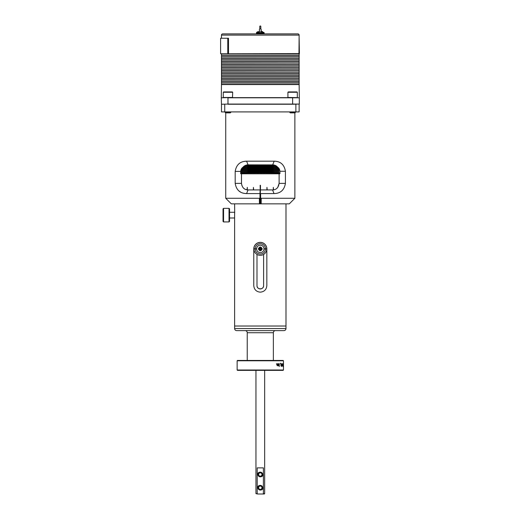<?xml version="1.0" encoding="UTF-8"?>
<svg xmlns="http://www.w3.org/2000/svg" width="520" height="520" viewBox="0 0 520 520"><rect width="100%" height="100%" fill="white"/><g stroke="black" fill="none" stroke-linecap="round" stroke-linejoin="round"><path stroke-width="0.78" d="M285.987 328.536A2.087 2.087 0 0 1 283.894 330.623L236.704 330.623A2.087 2.087 0 0 1 234.618 328.536L285.987 328.536L285.987 326.027L234.618 326.027L234.618 328.536M275.45 330.623A2.087 2.087 0 0 0 273.364 332.716L247.24 332.716A2.087 2.087 0 0 0 245.154 330.623M298.961 53.748L299.137 35.113A1.222 1.222 0 0 0 297.914 33.898L222.69 33.898L297.914 33.898M299.137 35.113L221.468 35.113A1.222 1.222 0 0 1 222.69 33.898M260.78 31.428L264.056 32.5L256.548 32.5A0.501 0.501 0 0 0 256.49 32.74L256.49 33.397A0.501 0.501 0 0 0 256.99 33.898M264.056 32.5A0.501 0.501 0 0 1 264.115 32.74L264.115 33.397A0.501 0.501 0 0 1 263.614 33.898M260.825 28.938L260.825 26.37A0.52 0.37 180 0 0 259.779 26.37L259.779 28.938M261.19 31.213L261.19 29.445A0.891 0.63 180 0 0 259.415 29.445L259.415 31.213M260.299 242.353C264.264 242.736 266.442 244.914 266.832 248.885L266.832 285.63C266.448 289.594 264.277 291.772 260.299 292.156C256.334 291.779 254.156 289.601 253.773 285.63L253.773 248.885C254.15 244.92 256.328 242.743 260.299 242.353M234.793 326.027L285.812 326.027M229.547 217.99L234.618 217.99L234.618 325.851M229.547 212.284L234.618 212.284L234.618 217.99M261.163 203.853L289.296 203.853L294.866 198.283L261.242 198.283L261.163 203.853L259.441 203.853L259.356 198.283L225.739 198.283L231.309 203.853L259.441 203.853M225.739 112.866L225.739 198.283M259.356 198.283L259.974 198.237L259.974 193.577L246.591 193.577C240.13 193.459 236.327 190.053 235.183 183.378L235.183 171.392C236.333 164.703 240.143 161.304 246.591 161.187L274.157 161.187C280.527 161.298 284.284 164.658 285.422 171.269L285.422 183.378C284.278 190.06 280.475 193.459 274.014 193.577L260.631 193.577L260.631 198.231L261.242 198.283M294.866 112.866L294.866 198.283M229.547 208.871L229.547 221.41L229.028 221.93L229.028 208.344L229.547 208.871M266.734 248.814L265.454 248.814L266.76 248.957A6.461 6.461 0 0 1 260.299 255.346A6.461 6.461 0 0 1 253.844 248.957L253.844 248.814A6.461 6.461 0 0 1 260.299 242.424A6.461 6.461 0 0 1 266.76 248.814L265.454 248.957A5.154 5.154 0 0 1 260.299 254.04A5.154 5.154 0 0 1 255.151 248.957L255.171 248.814A5.154 5.154 0 0 1 260.299 243.731A5.154 5.154 0 0 1 265.454 248.814L264.011 248.814M223.561 221.93L223.035 221.41L223.035 208.871L223.561 208.344L223.561 221.93L229.028 221.93M223.561 208.344L229.028 208.344M240.695 173.725L241.494 173.725L240.695 173.725L240.695 171.392C240.844 169.52 241.599 168.149 242.957 167.271C244.198 165.737 245.895 164.924 248.04 164.847L274.163 165.016M274.514 165.113L275.223 165.367M275.88 165.691L277.673 167.219C279.012 168.071 279.76 169.416 279.909 171.269L279.909 173.725L279.11 173.725L279.909 173.725M225.121 111.91L225.121 112.346L230.834 112.346L230.834 111.91M289.77 111.91L289.77 112.346L295.477 112.346L295.477 111.91M253.844 248.814L255.151 248.814L253.87 248.957M277.817 187.278L279.11 183.378C278.48 187.668 276.296 189.852 272.558 189.924L260.449 189.924L260.299 193.427L260.13 185.289L260.475 185.289L260.475 189.924M247.072 189.852L247.306 187.382L247.306 189.878M253.403 189.924L253.403 187.382L253.663 189.924M266.942 189.924L266.942 187.382L267.202 189.924M273.299 189.878L273.299 187.382L273.533 189.852M225.647 112.866L225.121 112.346L225.647 112.866L230.315 112.866L230.834 112.346M294.957 112.866L295.477 112.346L294.957 112.866L290.29 112.866L289.77 112.346M260.299 252.597A3.712 3.712 0 0 1 256.594 248.885A3.712 3.712 0 0 1 260.299 245.174A3.712 3.712 0 0 1 264.011 248.885A3.712 3.712 0 0 1 260.299 252.597A3.712 3.712 0 0 0 264.011 248.957L266.734 248.957M279.11 173.797L241.494 173.797M279.909 173.433L279.988 172.75M279.604 169.631L279.909 172.75M279.604 172.75L278.694 173.583L278.896 168.369M278.493 167.908L278.493 172.75L278.896 172.75M278.493 172.75L277.602 173.583L277.752 167.278M277.336 166.836L277.336 172.75L277.752 172.75M277.336 172.75L276.464 173.583L276.562 166.147M276.133 165.847L276.133 172.75L276.562 172.75M276.133 172.75L275.281 173.583L275.327 165.412M274.878 165.23L274.878 172.75L275.327 172.75M274.878 172.75L274.053 173.583L274.053 172.75L274.053 173.583M273.592 164.912L273.592 172.75L274.053 172.75L274.053 164.996M273.592 172.75L272.792 173.583L272.74 164.847M272.266 164.847L272.266 172.75L272.74 172.75M272.266 172.75L271.492 173.583L271.394 172.75L271.394 164.847M270.907 164.847L270.907 172.75L271.394 172.75M270.907 172.75L270.166 173.583L270.017 172.75L270.017 164.847M269.522 164.847L269.522 172.75L270.017 172.75M269.522 172.75L268.808 173.583L268.613 172.75L268.613 164.847M268.106 164.847L268.106 172.75L268.613 172.75M268.106 172.75L267.43 173.583L267.183 172.75L267.183 164.847M266.675 164.847L266.675 172.75L267.183 172.75M266.675 172.75L266.032 173.583L265.74 172.75L265.74 164.847M265.219 164.847L265.219 172.75L265.74 172.75M265.219 172.75L264.622 173.583L264.277 172.75L264.277 164.847M263.757 164.847L263.757 172.75L264.277 172.75M263.757 172.75L263.198 173.583L262.808 172.75L262.808 164.847M262.281 164.847L262.281 172.75L262.808 172.75M262.281 172.75L261.762 173.583L261.326 172.75L260.8 172.75L260.325 173.583L259.844 172.75L259.844 164.847M237.49 360.438L283.114 360.438L283.465 360.782L237.139 360.782L237.49 360.438M299.306 104.072L292.624 104.247L292.624 97.806L227.981 97.806L227.981 104.072L299.306 104.072L299.306 97.806L292.624 97.806L299.306 97.806L299.137 84.572L221.468 84.572L221.292 97.806L227.981 97.63L221.292 97.806L221.468 104.247L227.981 104.072L221.468 104.247L221.468 111.91L224.731 111.91L224.731 104.247M232.681 97.455L223.275 97.455L223.275 92.267L232.681 92.267L232.505 97.63M297.154 97.63L287.924 97.455L287.924 92.267L297.323 92.267L297.323 97.455M260.93 249.971A1.254 1.254 0 0 1 259.675 249.971L260.93 249.971L261.242 249.431A1.085 1.085 0 0 1 259.356 249.431A1.085 1.085 0 0 1 260.299 247.8A1.085 1.085 0 0 1 261.242 249.431L261.56 248.885L260.93 247.8L259.675 247.8L259.044 248.885L259.675 249.971L260.93 249.971L261.56 248.885L260.93 247.8L259.675 247.8L259.044 248.885L259.675 249.971A1.254 1.254 0 0 1 259.675 247.8A1.254 1.254 0 0 1 261.56 248.885A1.254 1.254 0 0 1 260.93 249.971M283.4 363.747L283.374 365.833L283.419 363.747M283.25 363.707L283.25 365.833L283.082 363.707M282.789 363.747L282.867 366.561L282.854 363.747M282.288 363.747L282.678 365.794L282.516 364L282.288 365.794L282.38 363.747M281.925 364L281.925 365.833L281.925 364M281.307 365.501L281.385 363.707L281.632 365.794L281.431 366.529L281.307 365.501M280.937 363.707L280.943 365.833L280.923 363.707M280.325 363.747L280.404 363.194L280.404 363.747M279.247 363.747L279.247 366.561M278.772 363.747L278.947 365.794L278.467 365.833L278.109 365.001L278.298 363.747L278.506 365.541L278.805 363.747L278.792 365.794M277.394 364L276.913 364.475L277.394 363.707L277.894 364.774L277.394 365.833L276.939 365.17L277.394 365.541L277.706 364.78L277.394 364L276.985 364.513M276.471 363.747L276.471 364.15M283.465 370.012L283.114 370.363L237.49 370.363L237.139 370.012L283.465 370.012L283.465 360.782M237.139 370.012L237.139 360.782M232.681 92.267L232.33 91.916L223.626 91.916L223.275 92.267M297.323 92.267L296.978 91.916L288.269 91.916L287.924 92.267M221.468 84.325L299.137 84.325L221.468 84.325L221.468 82.934L299.137 82.934L299.137 84.325M260.299 248.391A0.494 0.494 0 0 0 259.805 248.885A0.494 0.494 0 0 0 260.299 249.379A0.494 0.494 0 0 0 260.8 248.885A0.494 0.494 0 0 0 260.299 248.391M299.137 82.934L221.468 82.791L221.468 81.4L299.137 81.4L299.137 82.791L221.468 82.791M299.137 81.4L221.468 81.263L221.468 79.866L299.137 79.866L299.137 81.263L221.468 81.263M255.951 370.363L255.951 493.649L257.725 494L257.212 493.649L257.212 467.876L263.393 467.876L263.393 493.649L264.654 493.649L264.31 494L262.88 494L263.393 493.649M260.299 490.081A2.353 2.353 0 0 1 257.953 487.734A2.353 2.353 0 0 1 260.299 485.381A2.353 2.353 0 0 1 262.652 487.734A2.353 2.353 0 0 1 260.299 490.081C261.911 490.029 262.847 489.242 263.101 487.728M260.299 476.847A2.353 2.353 0 0 1 257.953 474.494A2.353 2.353 0 0 1 260.299 472.147A2.353 2.353 0 0 1 262.652 474.494A2.353 2.353 0 0 1 260.299 476.847C261.911 476.794 262.847 476.008 263.101 474.494M299.137 79.866L221.468 79.866M258.648 474.494A1.657 1.657 0 0 1 260.299 472.843A1.657 1.657 0 0 1 261.957 474.494A1.657 1.657 0 0 1 260.299 476.151A1.657 1.657 0 0 1 258.648 474.494M258.648 487.734A1.657 1.657 0 0 1 260.299 486.076A1.657 1.657 0 0 1 261.957 487.734A1.657 1.657 0 0 1 260.299 489.385A1.657 1.657 0 0 1 258.648 487.734M299.065 79.8L221.468 79.729L221.468 78.338L299.137 78.338L299.137 79.729M299.137 78.338L221.468 78.195L221.468 76.804L299.137 76.804L299.137 78.195L221.468 78.195M299.137 76.661L221.54 76.733L221.468 75.27L299.137 75.27L299.137 76.661L221.468 76.661M299.137 75.27L221.468 75.133L221.468 73.736L299.137 73.736L299.137 75.133L221.468 75.133M299.137 73.736L221.468 73.6L221.468 72.209L299.137 72.209L299.137 73.6L221.468 73.6M299.137 72.209L221.468 72.209M299.065 72.137L221.468 72.066L221.468 70.675L299.137 70.675L299.137 72.066M299.137 70.675L221.468 70.675M299.065 70.603L221.468 70.532L221.468 69.141L299.137 69.141L299.137 70.532M299.137 69.141L221.468 69.004L221.468 67.607L299.137 67.607L299.137 69.004L221.468 69.004M299.137 67.607L221.468 67.607M299.065 67.541L221.468 67.47L221.468 66.079L299.137 66.079L299.137 67.47M299.137 66.079L221.468 65.936L221.468 64.545L299.137 64.545L299.137 65.936L221.468 65.936M299.137 64.545L221.468 64.545M299.065 64.474L221.468 64.402L221.468 63.011L299.137 63.011L299.137 64.402M299.137 63.011L221.468 63.011M299.065 62.94L221.468 62.875L221.468 61.477L299.137 61.477L299.137 62.875M299.137 61.477L221.468 61.341L221.468 59.95L299.137 59.95L299.137 61.341L221.468 61.341M299.137 59.95L221.468 59.807L221.468 58.416L299.137 58.416L299.137 59.807L221.468 59.807M299.137 58.416L221.468 58.416M299.065 58.344L221.468 58.273L221.468 56.882L299.137 56.882L299.137 58.273M299.137 56.882L221.468 56.745L221.468 55.348L299.137 55.348L299.137 56.745L221.468 56.745M299.137 55.211L221.54 55.282L221.468 53.82L299.137 53.82L299.137 55.211L221.468 55.211M299.137 38.246L299.403 53.748L228.494 53.748L299.137 53.573M221.468 35.113L221.468 38.246M228.494 53.748L227.78 53.748L227.78 38.246L228.494 38.246L228.494 53.573M258.128 31.564L256.75 32.344L259.825 31.428M260.942 31.18L262.476 31.564M227.78 53.748L220.597 53.748L220.597 38.246L227.78 38.246M240.65 172.75L240.695 173.407M240.695 172.75L241.033 172.75L241.033 169.65M241.742 168.415L241.936 173.583L241.033 172.75M241.742 172.75L242.144 172.75L242.144 167.96M242.886 167.323L243.035 173.583L242.144 172.75M242.886 172.75L243.302 172.75L243.302 166.875M244.075 166.185L244.172 173.583L243.302 172.75M244.075 172.75L244.511 172.75L244.511 165.88M245.31 165.445L245.362 173.583L244.511 172.75M245.31 172.75L245.758 172.75L245.758 165.256M246.591 173.583L246.591 172.75L246.591 173.583L245.758 172.75M246.591 165.009L246.591 172.75L247.052 172.75L247.052 164.924M247.904 164.847L247.852 173.583L247.052 172.75M247.852 173.583L247.852 164.847M272.792 164.847L272.792 173.583M247.904 172.75L248.378 172.75L248.378 164.847M249.249 164.847L249.249 172.75L249.151 173.583L248.378 172.75M249.151 173.583L249.151 164.847M271.492 164.847L271.492 173.583M249.249 172.75L249.737 172.75L249.737 164.847M250.627 164.847L250.627 172.75L250.478 173.583L249.737 172.75M250.478 173.583L250.478 164.847M270.166 164.847L270.166 173.583M250.627 172.75L251.128 172.75L251.128 164.847M252.031 164.847L252.031 172.75L251.836 173.583L251.128 172.75M251.836 173.583L251.836 164.847M268.808 164.847L268.808 173.583M252.031 172.75L252.538 172.75L252.538 164.847M253.461 164.847L253.461 172.75L253.214 173.583L252.538 172.75M253.214 173.583L253.214 164.847M257.725 494L262.88 494M267.43 164.847L267.43 173.583M260.299 485.381C258.694 485.433 257.757 486.213 257.504 487.734M255.951 493.649L257.212 493.649M260.299 472.147C258.694 472.199 257.757 472.979 257.504 474.494M253.461 172.75L253.975 172.75L253.975 164.847M254.911 164.847L254.911 172.75L254.612 173.583L253.975 172.75M254.612 173.583L254.612 164.847M266.032 164.847L266.032 173.583M254.911 172.75L255.424 172.75L255.424 164.847M256.367 164.847L256.367 172.75L256.029 173.583L255.424 172.75M256.029 173.583L256.029 164.847M264.622 164.847L264.622 173.583M283.445 366.236L283.445 365.209M283.25 365.541L283.25 364L283.166 365.541M282.952 365.541L282.952 364L282.867 365.541M256.367 172.75L256.893 172.75L256.893 164.847M257.842 164.847L257.842 172.75L257.452 173.583L256.893 172.75M257.452 173.583L257.452 164.847M278.109 363.747L278.506 365.541M263.198 164.847L263.198 173.583M283.452 365.021L283.452 366.438M257.842 172.75L258.369 172.75L258.369 164.847M259.317 164.847L259.317 172.75L258.889 173.583L258.369 172.75M258.889 173.583L258.889 164.847M262.249 248.885C260.949 251.4 259.649 251.4 258.349 248.885C259.649 246.369 260.949 246.369 262.249 248.885M292.624 97.63L227.981 97.63M261.762 164.847L261.762 173.583M259.317 172.75L259.844 172.75M261.326 172.75L261.326 164.847M260.299 245.174A3.712 3.712 0 0 0 256.594 248.814L255.151 248.814M260.8 164.847L260.8 172.75M260.325 173.583L260.325 164.847M256.594 248.957L255.151 248.957M292.624 104.247L227.981 104.247M241.664 184.853L242.788 187.278M243.568 188.156L244.543 188.91M245.615 189.456L248.04 189.924C244.309 189.852 242.125 187.668 241.494 183.378L241.494 173.725M256.99 285.63C256.789 289.894 263.809 289.9 263.608 285.63A3.308 3.308 0 0 1 260.299 288.938A3.308 3.308 0 0 1 256.99 285.63L256.99 254.436M259.974 193.577L260.137 189.924L248.04 189.924L246.591 193.577L244.55 193.414M260.137 193.414L260.306 203.853M246.474 165.035L245.193 165.503M244.036 166.212L242.957 167.271M224.731 111.91L299.137 111.91L299.137 104.247M274.157 161.187L272.688 164.847C274.794 164.924 276.452 165.718 277.673 167.219M279.11 173.725L279.11 183.378L285.422 183.378M263.608 254.436L263.608 285.63M260.656 203.853L260.656 198.269M260.631 198.231L259.974 198.237M259.948 198.269L259.948 203.853M248.04 164.847L246.591 161.187L244.172 161.421M238.914 190.925L240.338 191.912M274.014 193.577L272.558 189.924M282.464 164.457L281.73 163.806M266.832 248.885A6.533 6.533 0 0 0 260.299 242.353A6.533 6.533 0 0 0 253.773 248.885M234.696 213.115L234.618 203.853M264.115 33.397L256.49 33.397M264.115 32.74L256.49 32.74M295.874 111.91L295.874 104.247M235.183 183.378L241.494 183.378M235.183 171.392L240.695 171.392M285.422 171.269L279.909 171.269M285.987 203.853L285.987 325.851M273.364 360.438L273.364 332.716M264.654 370.363L264.654 493.649M247.24 360.438L247.24 332.716"/></g></svg>
